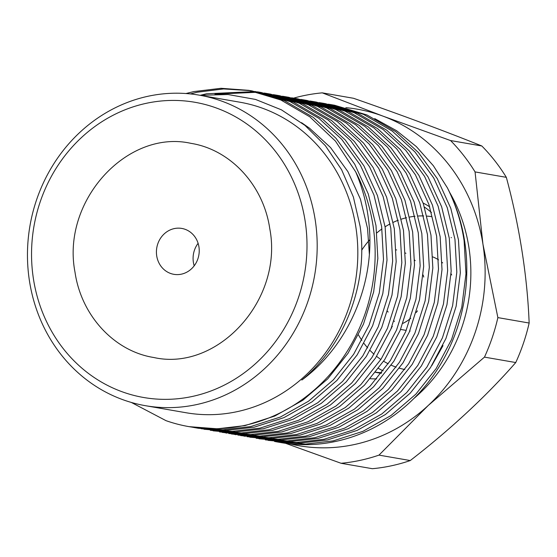 <?xml version="1.0" encoding="UTF-8"?>
<svg xmlns="http://www.w3.org/2000/svg" width="557" height="557" viewBox="0 0 557 557"><rect width="100%" height="100%" fill="white"/><g stroke="black" fill="none" stroke-linecap="round" stroke-linejoin="round"><path stroke-width="0.84" d="M429.712 206.828A93.151 85.395 -80.2 0 0 423.118 203.033M424.469 207.093A93.151 85.395 99.8 0 1 431.466 212.502M394.474 321.431A38.816 35.585 99.8 0 1 394.071 320.999M388.083 312.108A38.816 35.585 99.8 0 1 387.686 311.259M417.451 310.855A38.816 35.585 99.8 0 1 416.26 312.47M410.739 318.263A38.816 35.585 99.8 0 1 402.955 323.352M392.427 326.506A38.816 35.585 99.8 0 1 391.926 326.562M293.595 98.136A186.303 170.797 99.8 0 1 322.252 92.852L353.528 98.283A262.438 17.643 18.7 0 1 481.833 145.983L450.557 140.552A186.303 170.797 99.8 0 1 475.058 171.911L506.334 177.335A262.438 98.31 77.9 0 1 529.15 323.032L497.874 317.608A186.303 170.797 99.8 0 1 484.472 357.121L428.201 405.51L378.983 455.118L410.258 460.548A186.303 170.797 99.8 0 1 391.487 465.777A186.303 170.797 99.8 0 1 372.354 468.702L341.079 463.278L285.553 443.309M156.719 255.921A23.29 21.347 -80.2 0 0 173.847 274.322A23.29 21.347 -80.2 0 0 198.933 246.835A23.29 21.347 -80.2 0 0 181.805 228.433A23.29 21.347 -80.2 0 0 156.719 255.921M198.111 243.298A23.29 21.347 -80.2 0 0 193.376 262.277A23.29 21.347 -80.2 0 0 194.205 265.814M305.076 220.669A149.819 137.349 -80.2 0 0 146.317 103.303A149.819 137.349 -80.2 0 0 33.469 279.113A149.819 137.349 -80.2 0 0 192.228 396.48A149.819 137.349 -80.2 0 0 305.076 220.669M29.486 281.153A157.582 144.465 99.8 0 1 199.267 95.156A157.582 144.465 99.8 0 1 315.165 219.688A157.582 144.465 99.8 0 1 145.391 405.684A157.582 144.465 99.8 0 1 29.486 281.153M145.391 405.684L186.024 412.737A157.582 144.465 -80.2 0 0 355.798 226.741A157.582 144.465 -80.2 0 0 239.9 102.21L199.267 95.156M200.13 95.31L227.994 94.516L255.496 99.425L281.424 109.833L305.006 125.416L325.344 145.655L341.636 169.767L353.403 197.074L360.114 226.316C368.428 283.095 345.284 344.602 301.831 380.041C348.48 345.841 374.84 283.478 369.145 225.439C367.453 206.738 362.969 188.879 355.686 171.862A170.776 156.566 99.8 0 1 372.953 225.063A170.776 156.566 99.8 0 1 188.962 426.634A170.776 156.566 99.8 0 1 166.035 420.674L131.327 402.446M447.341 187.758C455.807 204.663 461.405 222.375 464.12 240.882L465.979 273.745L461.774 307.262L451.581 339.478L436.138 368.588L415.87 394.14L391.014 415.515L362.886 431.348L333.19 440.886L305.508 444.089L277.323 441.966L280.617 442.537A170.776 156.566 -80.2 0 0 464.608 240.965A170.776 156.566 -80.2 0 0 447.341 187.758L433.416 165.791L416.358 146.602L396.675 130.77L374.736 118.62M449.534 192.172A155.257 142.327 99.8 0 1 468.869 247.176A155.257 142.327 99.8 0 1 413.712 398.645M268.154 440.378L299.868 443.107L327.551 439.905L357.246 430.366L385.367 414.54L410.231 393.158L430.491 367.613L445.934 338.496L456.134 306.28L460.34 272.77L458.474 239.9L450.78 208.29L437.252 178.595L418.509 152.604L395.776 131.703L366.924 114.937L334.639 105.252L331.123 104.639L363.401 114.324L392.26 131.09L414.993 151.991L433.729 177.982L447.257 207.684L454.958 239.294L456.817 272.157L452.611 305.668L442.411 337.89L426.968 367L406.707 392.553L381.851 413.928L353.723 429.76L324.028 439.292L296.345 442.502L265.334 439.863M332.877 104.96L330.05 104.535M328.296 104.18L331.123 104.639M258.991 438.784L290.698 441.52L318.381 438.317L348.076 428.779L376.205 412.946L401.061 391.571L421.329 366.019L436.772 336.908L446.965 304.693L451.17 271.175L449.311 238.312L441.617 206.703L428.089 177.001L409.346 151.017L386.614 130.115L357.754 113.35L325.476 103.658L321.96 103.052L354.238 112.737L383.091 129.502L405.823 150.404L424.566 176.395L438.094 206.09L445.788 237.7L447.647 270.563L443.449 304.08L433.249 336.296L417.806 365.413L397.545 390.958L372.682 412.34L344.56 428.166L314.865 437.705L287.182 440.907L256.171 438.268M319.126 102.592L321.953 103.052M249.821 437.196L281.536 439.933L309.219 436.723L338.914 427.191L367.042 411.358L391.898 389.977L412.159 364.431L427.602 335.314L437.802 303.099L442.007 269.588L440.148 236.725L432.448 205.115L418.92 175.413L400.184 149.422L377.451 128.521L348.591 111.755L316.306 102.07L312.79 101.458L345.068 111.142L373.928 127.915L396.661 148.81L415.397 174.801L428.932 204.503L436.625 236.112L438.484 268.975L434.279 302.493L424.079 334.708L408.643 363.818L388.375 389.371L363.519 410.746L335.391 426.578L305.696 436.117L278.013 439.32L247.009 436.681M314.552 101.778L311.718 101.353M309.964 100.998L312.79 101.458M240.659 435.609L272.366 438.338L300.056 435.135L329.751 425.597L357.873 409.771L382.736 388.389L402.996 362.844L418.439 333.727L428.639 301.511L432.838 267.994L430.979 235.131L423.285 203.521L409.757 173.826L391.014 147.835L368.281 126.933L339.429 110.168L307.144 100.483L303.628 99.87L335.906 109.555L364.765 126.321L387.498 147.222L406.234 173.213L419.762 202.915L427.456 234.518L429.322 267.388L425.116 300.898L414.916 333.114L399.473 362.231L379.213 387.776L354.356 409.158L326.228 424.991L296.533 434.523L268.85 437.732L237.839 435.087M300.801 99.411L303.621 99.87M231.496 434.014L263.203 436.751L290.886 433.541L320.581 424.009L348.71 408.177L373.566 386.802L393.834 361.249L409.27 332.139L419.47 299.924L423.675 266.406L421.816 233.543L414.123 201.933L400.587 172.231L381.851 146.24L359.119 125.346L330.259 108.573L297.981 98.888L294.458 98.283L326.743 107.967L355.596 124.733L378.328 145.635L397.071 171.619L410.6 201.321L418.293 232.93L420.152 265.793L415.954 299.311L405.754 331.526L390.311 360.644L370.043 386.189L345.187 407.571L317.065 423.397L287.37 432.935L259.68 436.138L228.676 433.499M291.631 97.816L294.458 98.283M222.327 432.427L254.041 435.156L281.724 431.954L311.419 422.422L339.547 406.589L364.403 385.207L384.664 359.662L400.107 330.545L410.307 298.329L414.512 264.819L412.646 231.949L404.953 200.339L391.425 170.644L372.682 144.653L349.949 123.751L321.097 106.986L288.811 97.301L285.295 96.688L317.574 106.373L346.433 123.139L369.166 144.04L387.902 170.031L401.437 199.733L409.13 231.343L410.989 264.206L406.784 297.723L396.584 329.939L381.148 359.049L360.88 384.602L336.024 405.976L307.896 421.809L278.201 431.341L250.518 434.551L219.514 431.912M282.469 96.229L285.295 96.688M213.164 430.839L244.871 433.569L272.561 430.366L302.256 420.827L330.378 405.002L355.234 383.62L375.502 358.074L390.944 328.957L401.137 296.742L405.343 263.224L403.484 230.361L395.79 198.752L382.262 169.05L363.519 143.065L340.787 122.164L311.934 105.398L279.649 95.713L276.133 95.101L308.411 104.786L337.264 121.551L359.996 142.453L378.739 168.444L392.267 198.139L399.961 229.749L401.827 262.619L397.621 296.129L387.421 328.345L371.979 357.462L351.718 383.007L326.855 404.389L298.733 420.215L269.038 429.753L241.355 432.956L210.344 430.317M277.887 95.414L275.054 94.989M273.306 94.641L276.126 95.101M203.994 429.245L235.708 431.981L263.391 428.772L293.086 419.24L321.215 403.407L346.071 382.032L366.332 356.48L381.775 327.37L391.975 295.154L396.18 261.637L394.321 228.774L386.621 197.164L373.093 167.462L354.356 141.471L331.624 120.57L302.764 103.804L270.486 94.119L266.963 93.513L299.241 103.198L328.101 119.964L350.833 140.865L369.576 166.849L383.105 196.551L390.798 228.161L392.657 261.024L388.452 294.542L378.259 326.757L362.816 355.867L342.548 381.42L317.692 402.795L289.563 418.627L259.868 428.166L232.185 431.369L201.181 428.73M214.96 94.182L257.745 92.225M259.527 92.42L262.368 92.789M264.136 93.047L266.963 93.506M254.974 91.459L290.079 101.604L318.938 118.369L341.671 139.271L360.407 165.262L373.935 194.964L381.636 226.574L383.494 259.437L379.289 292.947L369.089 325.163L353.646 354.28L333.385 379.825L308.529 401.207L280.401 417.04L250.706 426.571L223.023 429.781L194.832 427.658L198.355 428.263L226.546 430.387L254.229 427.184L283.924 417.646L312.045 401.82L336.908 380.438L357.169 354.893L372.612 325.775L382.812 293.56L387.011 260.049L385.152 227.179L377.458 195.57L363.93 165.875L345.187 139.884L322.454 118.982L293.602 102.216L261.317 92.532M259.555 92.239L256.721 91.814M254.953 91.578L206.48 93.792L200.29 95.289M189.074 426.655L217.376 428.799L245.059 425.597L274.754 416.058L302.883 400.225L327.739 378.851L348.007 353.298L363.442 324.188L373.643 291.972L377.848 258.455L375.989 225.592L368.295 193.982L354.767 164.28L336.024 138.296L313.292 117.395L284.432 100.629L252.154 90.937L248.631 90.331L280.916 100.016L309.769 116.782L335.46 141.109L355.686 171.862M250.392 90.645L223.615 88.932L197.31 92.204L190.306 93.917M185.941 93.534L193.794 91.592L220.976 88.298L248.638 90.331M277.323 441.966L274.504 441.45M245.254 436.326L242.455 435.72M236.091 434.738L233.286 434.133M231.545 433.722L228.76 433.026M227.026 432.566L224.255 431.779M222.528 431.257L219.778 430.38M218.066 429.802L215.322 428.827M226.922 433.151L224.123 432.538M199.427 428.375L196.628 427.769M193.78 427.4L196.593 427.95M194.832 427.658L192.012 427.135M322.252 92.852L382.875 116.093L450.557 140.552M475.058 171.911L482.94 244.147L497.874 317.608M410.258 460.548A262.438 80.668 142 0 0 515.747 362.544L484.472 357.121M289.828 443.832A170.776 156.566 -80.2 0 0 428.201 405.51A170.776 156.566 -80.2 0 0 482.94 244.147A170.776 156.566 -80.2 0 0 382.875 116.093A170.776 156.566 -80.2 0 0 345.848 107.668M378.983 455.118A186.303 170.797 99.8 0 1 341.079 463.278M529.15 323.032A186.303 170.797 99.8 0 1 515.747 362.544M481.833 145.983A186.303 170.797 99.8 0 1 506.334 177.335M431.877 365.462L443.017 345.625M301.504 122.658L309.497 128.187L330.559 147.563L347.916 171.66L360.435 199.197L367.55 228.502L369.354 254.096M396.194 249.87A38.816 35.585 99.8 0 1 396.668 249.961M405.405 253.031A38.816 35.585 99.8 0 1 405.907 253.296M414.61 260.028A38.816 35.585 99.8 0 1 415.181 260.655M423.181 275.04A38.816 35.585 99.8 0 1 423.738 277.087M432.88 256.93A38.816 35.585 99.8 0 1 438.561 259.841M442.105 262.444A38.816 35.585 99.8 0 1 442.655 262.911M451.066 273.731A38.816 35.585 99.8 0 1 451.678 274.977M451.1 237.581L451.455 237.644M381.719 372.682A85.388 78.279 99.8 0 1 375.648 372.243M376.692 378.837A93.151 85.395 99.8 0 1 370.28 378.753M361.709 250.225A77.625 71.164 99.8 0 1 369.841 239.656M376.915 232.833A77.625 71.164 99.8 0 1 381.963 228.913M385.096 226.81A77.625 71.164 99.8 0 1 390.109 223.9M393.242 222.34A77.625 71.164 99.8 0 1 398.283 220.224M401.451 219.124A77.625 71.164 99.8 0 1 406.561 217.703M409.785 217.028A77.625 71.164 99.8 0 1 415.007 216.269M418.307 216.005A77.625 71.164 99.8 0 1 423.682 215.935M427.094 216.116A77.625 71.164 99.8 0 1 431.612 216.638M404.772 369.507A77.625 71.164 99.8 0 1 399.376 368.177M396.145 367.147A77.625 71.164 99.8 0 1 391.188 365.183M388.215 363.777A77.625 71.164 99.8 0 1 383.627 361.235M380.87 359.474A77.625 71.164 99.8 0 1 376.609 356.355M374.046 354.224A77.625 71.164 99.8 0 1 370.085 350.478M367.711 347.93A77.625 71.164 99.8 0 1 364.048 343.46M361.855 340.397A77.625 71.164 99.8 0 1 358.506 334.966M378.551 368.442A85.388 78.279 -80.2 0 0 383.125 370.844M391.411 327.822L391.829 327.899M400.58 329.417L406.22 330.392M409.743 331.004L410.161 331.074M261.324 92.532L257.8 91.919M375.571 372.348L381.211 373.329M75.007 272.185C81.35 315.979 114.575 351.335 153.809 357.51C217.46 371.853 283.631 300.049 269.769 228.676C263.426 184.882 230.201 149.534 190.967 143.351C127.316 129.015 61.145 200.812 75.007 272.185"/></g></svg>
